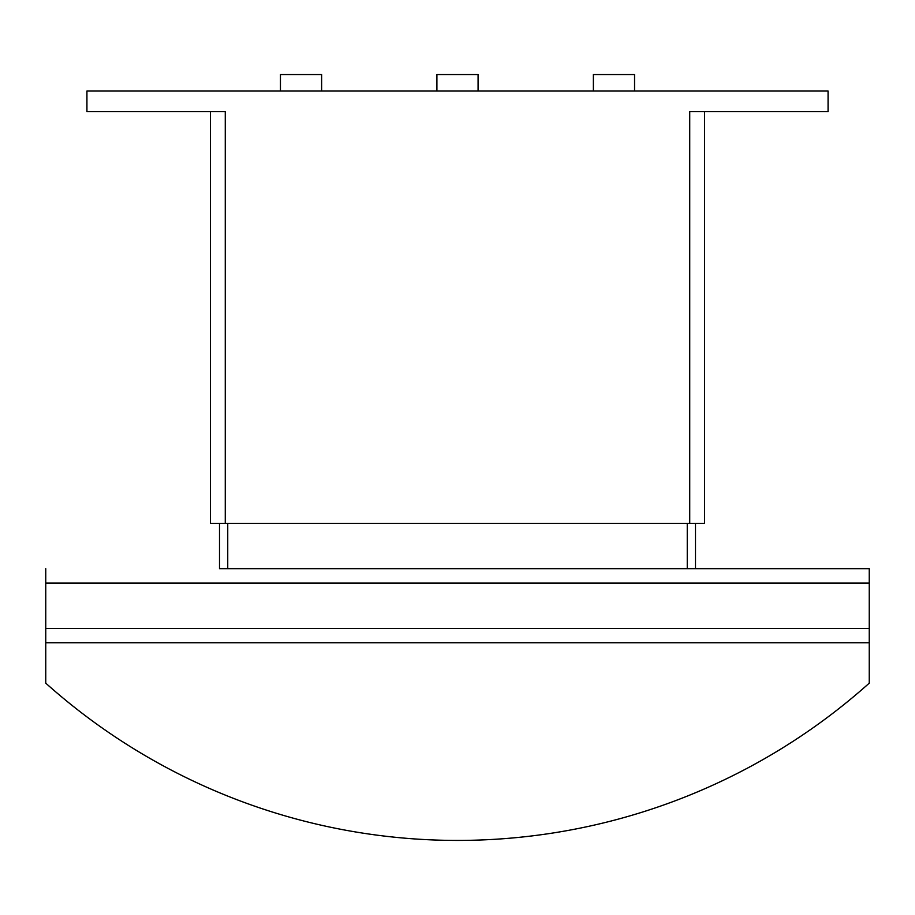<?xml version="1.0" encoding="UTF-8"?>
<svg xmlns="http://www.w3.org/2000/svg" width="915" height="915" viewBox="0 0 915 915"><rect width="100%" height="100%" fill="white"/><g stroke="black" fill="none" stroke-linecap="round" stroke-linejoin="round"><path stroke-width="1.37" d="M593.377 91.043L593.377 74.573L634.553 74.573L634.553 91.043M436.913 91.043L436.913 74.573L478.088 74.573L478.088 91.043M280.447 91.043L280.447 74.573L321.623 74.573L321.623 91.043M869.25 642.788L45.75 642.788L45.75 683.15A617.625 617.625 0 0 0 869.25 683.15L869.25 568.673L695.492 568.673L869.25 568.673M219.508 523.38L219.508 568.673L695.492 568.673L695.492 523.38M45.75 568.673L45.75 642.788M227.744 523.38L227.744 568.673M687.257 523.38L687.257 568.673M210.45 523.38L210.45 111.63L210.45 523.38L704.55 523.38L704.55 111.63M689.727 523.38L689.727 111.63L828.075 111.63L828.075 91.043L86.925 91.043L86.925 111.63L225.273 111.63L225.273 523.38M45.75 628.376L869.25 628.376M45.75 583.084L869.25 583.084"/></g></svg>

